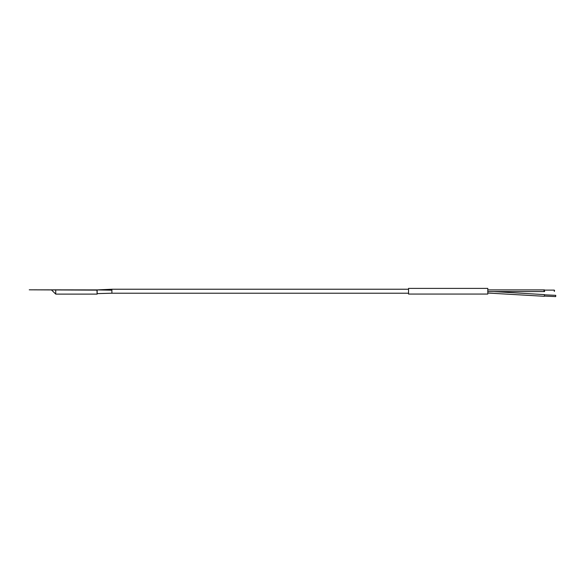 <?xml version="1.0" encoding="UTF-8"?>
<svg xmlns="http://www.w3.org/2000/svg" width="585" height="585" viewBox="0 0 585 585"><rect width="100%" height="100%" fill="white"/><g stroke="black" fill="none" stroke-linecap="round" stroke-linejoin="round"><path stroke-width="0.88" d="M408.542 294.058L408.542 288.398L487.802 288.398L487.802 294.058L408.542 294.058M97.161 289.904L111.903 290.204L111.903 289.231L97.161 289.904C97.161 294.584 97.161 294.584 97.161 289.904L97.161 289.904C97.176 294.803 97.132 294.803 97 289.904M96.956 290.131C97.139 295.176 97.19 295.176 97.11 290.131L29.25 289.816L97.183 289.904M55.743 290.131L55.743 294.101L97.176 294.101L97.183 293.707M55.655 289.816A3.225 3.225 -86.9 0 1 55.619 289.772C50.712 289.772 50.712 289.772 55.619 289.772L55.619 289.772M97.161 293.619L111.903 293.217L111.903 290.204M554.595 290.745L554.288 290.109L554.288 291.374L554.595 290.745M544.408 291.374L544.408 290.109L554.288 290.109L544.679 290.109A0.841 0.41 90 0 0 544.408 289.904A0.841 0.41 90 0 0 543.999 290.745A0.841 0.41 90 0 0 544.408 291.579A0.841 0.41 90 0 0 544.679 291.374L544.408 291.374M544.438 294.818L555.75 295.337L555.691 296.602L544.379 296.083M493.872 291.579L544.452 294.613L544.372 296.288L487.802 293.034M51.655 290.131L55.743 294.101M111.903 293.217L408.542 293.217M111.903 289.231L408.542 289.231M487.802 291.579L544.408 291.579M487.802 289.904L544.408 289.904"/></g></svg>
